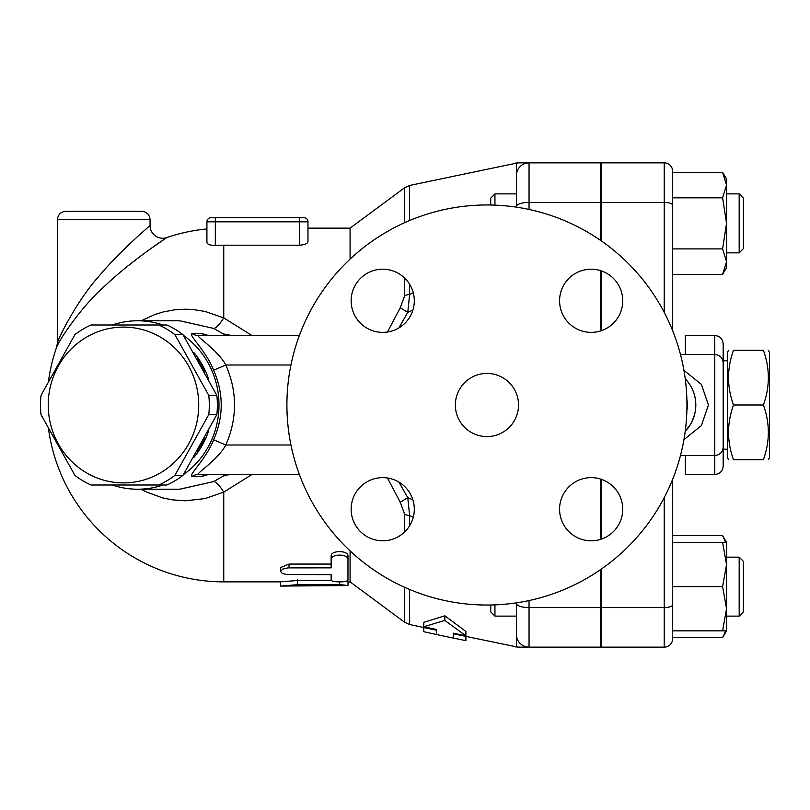 <?xml version="1.0" encoding="UTF-8"?>
<svg xmlns="http://www.w3.org/2000/svg" width="810" height="810" viewBox="0 0 810 810"><rect width="100%" height="100%" fill="white"/><g stroke="black" fill="none" stroke-linecap="round" stroke-linejoin="round"><path stroke-width="1.21" d="M733.495 459.746C726.904 459.746 726.904 459.746 733.495 459.746C726.904 459.746 726.904 459.746 733.495 459.746L763.395 459.746C769.986 459.746 769.986 459.746 763.395 459.746C769.986 459.746 769.986 459.746 763.395 459.746C769.986 441.49 769.986 423.245 763.395 405C769.986 386.755 769.986 368.509 763.395 350.254C769.986 350.254 769.986 350.254 763.395 350.254C769.986 350.254 769.986 350.254 763.395 350.254L733.495 350.254C726.904 368.509 726.904 386.755 733.495 405C726.904 423.245 726.904 441.49 733.495 459.746M733.495 350.254C726.904 350.254 726.904 350.254 733.495 350.254C726.904 350.254 726.904 350.254 733.495 350.254M728.605 459.746L727.39 457.64L727.39 352.36L728.605 350.254M733.495 405L763.395 405M768.285 350.254L769.5 352.36L769.5 457.64L768.285 459.746M680.481 455.534L714.754 455.534C719.867 455.038 722.682 452.223 723.178 447.11L723.178 343.936C722.682 338.823 719.867 336.018 714.754 335.522L714.754 474.478C719.867 473.982 722.682 471.177 723.178 466.064L723.178 362.89C722.682 357.777 719.867 354.962 714.754 354.466L680.481 354.466M600.635 240.438L600.635 162.871L519.038 162.871A12.636 12.312 90 0 0 516.415 163.154L516.415 207.157L516.415 193.884L494.94 193.884L494.94 205.143M600.635 330.905L600.635 270.661M516.415 603.42L516.415 634.503A12.636 12.636 0 0 0 529.051 647.129L519.038 647.129L529.051 647.129L529.051 607.581A12.636 4.161 180 0 1 516.415 603.42L516.415 634.503A12.636 12.636 0 0 0 529.051 647.129L600.635 647.129L600.635 569.562M600.635 539.338L600.635 479.095M601.06 569.278L601.06 647.129L664.22 647.129A8.424 8.424 0 0 0 672.644 638.715L672.644 479.317L672.644 535.582L722.601 535.582L725.649 542.417M601.06 479.226L601.06 539.207M722.601 172.307L726.55 179.152L726.55 223.368L722.601 197.832L726.55 185.075L722.601 172.307L672.644 172.307L672.644 248.893L722.601 248.893L726.55 223.368L726.55 267.583L722.601 274.418L672.644 274.418L672.644 330.683L672.644 171.285A8.424 8.424 0 0 0 664.22 162.871L601.06 162.871L601.06 240.722M601.06 270.793L601.06 330.774M722.601 630.848L672.644 630.848L672.644 586.632L722.601 586.632L726.55 564.529L726.55 630.848L722.601 630.848L726.55 608.745L722.601 586.632M672.644 637.693L722.601 637.693L725.649 630.848M726.55 564.529L722.601 542.417L726.55 542.417L726.55 564.529M672.644 542.417L722.601 542.417M672.644 197.832L722.601 197.832M722.601 274.418L726.55 261.66L722.601 248.893M739.186 557.159L739.186 616.116L726.55 616.116L739.186 616.116L743.388 611.904L743.388 561.37L739.186 557.159L726.55 557.159M739.186 193.884L739.186 252.841L726.55 252.841L739.186 252.841L743.388 248.629L743.388 198.096L739.186 193.884L726.55 193.884M683.944 439.648L701.409 425.574L708.436 405L701.409 384.426L683.944 370.352M690.535 424.278L685.23 431.264A37.898 37.898 0 0 0 685.23 378.736L686.07 379.637M687.751 381.642L690.15 385.074M692.773 390.136L694.18 394.004M694.362 394.632L695.324 398.935M695.739 402.671L695.8 405.577M694.605 414.457L692.044 421.473M529.051 647.129A12.636 12.636 0 0 1 516.415 634.503L516.415 646.846L515.13 646.856L516.415 646.846A12.636 12.312 90 0 0 519.038 647.129L517.742 647.129L519.038 647.129M465.892 636.447L465.892 640.639L453.256 638.077L453.256 633.126L453.256 633.774L517.742 647.129M404.716 587.341L404.716 622.333L409.627 624.54L436.408 630.21L436.408 629.491L436.408 634.513L423.782 631.719L423.782 627.537M423.782 626.758L423.782 622.353L444.832 615.782L465.892 631.466L465.892 635.86L444.832 620.419L423.782 626.758L436.408 629.491M516.415 175.497A12.636 12.636 0 0 1 529.051 162.871A12.636 12.636 0 0 0 516.415 175.497L516.415 193.884M516.415 616.116L494.94 616.116L494.94 604.857M490.728 604.989L490.728 611.904L494.94 616.116M494.94 193.884L490.728 198.096L490.728 205.011M413.272 292.754L409.627 294.445L409.627 284.239M409.627 220.523L409.627 185.46L516.415 163.154M409.627 525.761L409.627 515.545L407.764 497.644L400.251 502.251L404.716 514.441A12.636 6.359 0 0 0 409.627 515.545L413.272 517.246M453.256 633.126L465.892 635.86M444.832 620.419L444.832 615.782M519.038 162.871L517.874 162.871M387.474 477.991L400.251 502.251M223.904 474.478L223.256 476.098L227.002 475.014A12.636 12.201 90 0 1 230.516 474.478M223.256 476.098L213.607 481.596L179.779 489.22L137.649 489.22A84.22 81.354 -90 0 0 163.053 485.008M179.729 320.78L213.607 328.404L223.256 333.902L223.904 335.522M112.256 485.008A84.22 81.354 -90 0 0 137.649 489.22M183.435 474.609A84.22 81.354 -90 0 0 183.435 335.391M163.053 324.992A84.22 81.354 -90 0 0 137.649 320.78A84.22 81.354 -90 0 0 112.256 324.992M207.238 474.549L208.474 474.478A12.636 12.201 -90 0 0 202.004 476.401L208.535 474.478M208.535 335.522L202.004 333.599L192.041 333.599C187.758 334.348 206.317 351.003 213.607 370.21C223.752 393.407 223.752 416.593 213.607 439.789C206.317 458.997 187.768 475.652 192.041 476.401L202.004 476.401M193.944 352.684A80.008 77.284 90 0 1 208.555 378.979M208.555 431.021A80.008 77.284 90 0 1 202.399 445.004A80.008 77.284 90 0 1 193.944 457.316M204.535 438.575A80.008 77.284 90 0 1 201.315 445.004A80.008 77.284 90 0 1 197.569 451.059M197.569 358.941A80.008 77.284 90 0 1 204.535 371.425M158.821 485.008L166.89 485.008A87.379 84.402 -90 0 0 182.939 475.419L216.857 414.588A87.379 84.402 -90 0 0 216.857 395.412L182.939 334.581A87.379 84.402 -90 0 0 166.89 324.992L158.821 324.992A87.379 84.402 90 0 1 174.869 334.581L208.788 395.412A87.379 84.402 90 0 1 208.788 414.588L174.869 475.419A87.379 84.402 90 0 1 158.821 485.008L90.973 485.008A87.379 84.402 90 0 1 74.935 475.419L41.006 414.588A87.379 84.402 90 0 1 40.5 405A87.379 84.402 90 0 1 41.006 395.412L74.935 334.581A87.379 84.402 90 0 1 90.973 324.992L158.821 324.992M216.857 395.412L208.788 395.412M216.857 414.588L208.788 414.588M48.236 405A77.902 75.249 -90 0 0 161.109 472.463A77.902 75.249 -90 0 0 161.109 337.537A77.902 75.249 -90 0 0 48.236 405M182.939 334.581L174.869 334.581M182.939 475.419L174.869 475.419M137.649 320.78L179.779 320.78L213.607 328.404A25.262 5.943 115.3 0 0 223.752 317.874L204.95 311.394L192.75 309.511L185.298 309.197L174.565 309.845L163.488 311.891L155.044 314.452L141.173 320.78M141.173 489.22L146.843 492.146L162.425 497.836L172.105 499.821L185.298 500.803L204.95 498.606L223.752 492.126A25.262 5.943 64.7 0 0 213.607 481.596L179.577 489.22M215.328 217.606L211.126 217.606A4.212 4.212 0 0 0 206.915 221.819L215.328 221.819L215.328 217.606L303.76 217.606A4.212 4.212 0 0 1 307.972 221.819L307.972 241.471C307.618 243.607 304.813 244.843 299.548 245.207L223.752 245.207A159.793 159.793 0 0 0 215.328 245.43C210.084 245.43 207.279 244.397 206.915 242.342L206.915 221.819L206.915 242.342M57.966 344.513L56.72 346.872C58.816 340.747 82.023 305.188 106.94 284.047C131.463 260.861 166.435 237.745 166.769 237.573L148.756 250.087M141.001 255.798L128.152 265.781M303.76 217.606A4.212 4.212 0 0 1 307.972 221.819L307.972 228.136L350.082 228.136L350.082 259.129M251.981 335.522L223.752 317.874L223.752 245.207M350.082 550.871L350.082 581.863L404.716 622.333M48.63 429.705A176.863 176.863 0 0 0 223.752 581.863L223.752 492.126L251.981 474.478M331.138 575.829L331.138 574.644L286.841 574.543L282.346 573.439L280.604 571.556L280.604 567.567L289.028 564.074L331.138 564.074L331.138 555.994C330.612 550.162 348.502 550.162 347.976 555.994L347.976 575.829M346.832 580.972L347.976 581.347L347.976 585.549L340.929 584.698L297.442 584.688L280.604 586.076L347.976 585.549M280.604 585.995L280.604 581.793L297.442 580.507L331.472 580.507M347.976 582.117L350.082 581.863M347.976 555.994L347.976 579.899C348.502 582.562 330.612 582.562 331.138 579.899L331.138 574.644M331.138 555.994L331.138 559.599C330.612 553.615 348.502 553.615 347.976 559.599M280.604 571.445L282.69 569.116L287.925 567.891L331.138 567.861L331.138 559.599M223.752 581.863L280.604 581.863L280.604 583.342M297.442 579.201L297.442 584.688M206.915 228.946A176.863 176.863 0 0 0 166.769 237.573A12.636 12.636 0 0 1 150.063 225.615C149.789 225.798 120.346 250.563 99.701 275.41C78.722 298.06 59.181 336.16 57.419 342.721L56.72 346.872A176.863 176.863 0 0 0 48.63 380.295M141.639 211.299L65.843 211.299L141.639 211.299C146.752 211.795 149.566 214.599 150.063 219.712L150.063 225.615M231.792 335.522L223.256 333.902M227.002 475.014L231.792 474.478M290.962 445.004L225.818 445.004C217.475 460.475 195.271 473.87 198.511 474.478A12.636 12.201 -90 0 0 192.041 476.401M213.607 370.21L225.818 364.996C237.411 391.665 237.411 418.335 225.818 445.004L213.607 439.789M202.004 333.599A12.636 12.201 -90 0 0 208.474 335.522L207.238 335.451M192.041 333.599A12.636 12.201 -90 0 0 198.511 335.522C195.271 336.13 217.475 349.525 225.818 364.996L290.962 364.996M198.511 474.478L299.376 474.478M230.516 335.522A12.636 12.201 90 0 1 227.002 334.986M404.716 278.124L404.716 295.559A12.636 6.359 0 0 1 409.627 294.455L407.764 312.356L412.877 310.169M404.716 295.559L400.251 307.749L407.764 312.356L398.874 327.918M400.251 307.749L387.474 332.009M299.376 335.522L198.511 335.522M686.961 405A200.019 200.019 0 0 1 386.927 578.229A200.019 200.019 0 0 1 386.927 231.771A200.019 200.019 0 0 1 686.961 405M591.158 269.203A31.58 31.58 0 0 1 622.738 300.783A31.58 31.58 0 0 1 591.158 332.363A31.58 31.58 0 0 1 559.578 300.783A31.58 31.58 0 0 1 591.158 269.203M351.145 300.783A31.58 31.58 0 0 1 382.725 269.203A31.58 31.58 0 0 1 414.305 300.783A31.58 31.58 0 0 1 382.725 332.363A31.58 31.58 0 0 1 351.145 300.783M382.725 540.797A31.58 31.58 0 0 1 351.145 509.217A31.58 31.58 0 0 1 382.725 477.637A31.58 31.58 0 0 1 414.305 509.217A31.58 31.58 0 0 1 382.725 540.797M622.738 509.217A31.58 31.58 0 0 1 591.158 540.797A31.58 31.58 0 0 1 559.578 509.217A31.58 31.58 0 0 1 591.158 477.637A31.58 31.58 0 0 1 622.738 509.217M455.362 405A31.58 31.58 0 0 1 502.737 377.652A31.58 31.58 0 0 1 502.737 432.348A31.58 31.58 0 0 1 455.362 405M685.28 354.466L685.28 335.522L714.754 335.522M714.754 474.478L685.28 474.478L685.28 455.534M601.06 607.581L664.22 607.581L664.22 647.129M664.22 497.623L664.22 607.581A8.424 2.774 180 0 0 672.644 604.807M672.644 171.285A8.424 8.424 0 0 0 664.22 162.871L664.22 312.376M672.644 205.193A8.424 2.774 180 0 0 664.22 202.419L601.06 202.419M686.89 410.366A29.474 29.474 0 0 0 686.89 399.634M409.627 624.54L409.627 589.477M600.635 607.581L529.051 607.581L529.051 600.544M516.415 206.58A12.636 4.161 0 0 1 529.051 202.419L529.051 162.871M529.051 209.456L529.051 202.419L600.635 202.419M404.716 514.441L404.716 531.876M412.877 499.831L407.764 497.644L398.874 482.082M215.328 245.43L215.328 221.819L307.972 221.819M299.548 217.606L299.548 245.207M289.028 564.074L289.028 567.861M339.562 581.934L339.562 584.688M57.419 342.721L57.419 219.712L150.063 219.712M409.627 185.46L404.716 187.667L404.716 222.659M723.178 449.216L727.39 449.216M723.178 360.784L727.39 360.784M726.55 630.848L722.601 637.693M726.55 542.417L722.601 535.582M743.388 611.904L739.186 616.116M743.388 248.629L739.186 252.841M436.408 634.513L453.256 638.077M515.13 163.144L517.742 162.871M135.472 324.992L134.379 324.992M135.472 485.008L134.379 485.008M57.419 219.712C57.915 214.599 60.73 211.795 65.843 211.299M350.082 228.136L404.716 187.667"/></g></svg>
